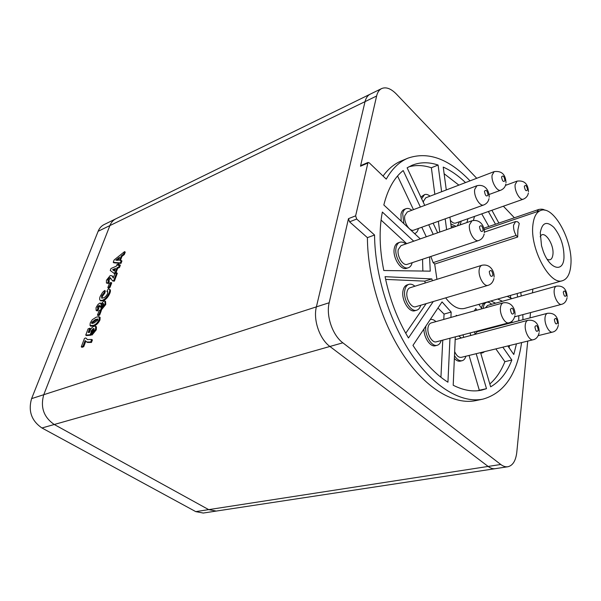 <?xml version="1.0" encoding="UTF-8"?>
<svg xmlns="http://www.w3.org/2000/svg" width="601" height="601" viewBox="0 0 601 601"><rect width="100%" height="100%" fill="white"/><g stroke="black" fill="none" stroke-linecap="round" stroke-linejoin="round"><path stroke-width="0.9" d="M91.675 339.46L90.736 341.977L86.814 341.999L85.124 340.579L82.976 346.244L81.27 346.86L84.478 338.401L85.733 337.935L87.498 339.573L91.675 339.46L92.411 339.926L91.472 342.442L87.551 342.457L86.649 341.931M85.748 341.323L83.719 346.702L82.006 347.318L81.27 346.86M85.733 337.935L87.34 339.505M95.589 326.245L96.415 326.816L96.288 329.821L92.021 335.05L91.284 334.592L91.9 332.511L94.019 330.024L93.951 328.537L93.23 328.619L93.959 329.078L91.833 331.429L91.788 332.886M91.615 333.465L90.819 335.215L86.461 335.568L85.733 335.103L88.092 328.882L89.789 328.236L90.518 328.702L89.106 332.428M99.323 316.877L100.134 317.441L99.961 319.98C98.241 323.368 96.205 325.336 93.854 325.892L90.856 326.118M124.565 251.624L123.671 253.998L121.267 255.898L119.576 260.391L121.244 260.481L120.343 262.9L113.236 262.337L114.137 259.963L124.565 251.624L125.241 252.104L124.354 254.486L121.943 256.379L120.425 260.436M121.244 260.481L121.928 260.962L121.026 263.381L113.912 262.81L113.236 262.337M527.731 341.083L516.792 452.283C515.778 460.779 512.796 465.602 507.845 466.752C505.554 467.082 503.195 466.331 500.768 464.483L342.84 342.81C332.541 335.26 325.885 315.788 329.175 302.746L316.381 306.871L365.047 101.629C365.964 97.933 367.662 95.454 370.141 94.199C367.662 95.454 365.964 97.933 365.047 101.629L316.381 306.871C313.023 319.792 319.604 339.039 329.904 346.469C319.604 339.039 313.023 319.792 316.381 306.871L43.76 394.707L109.9 225.57C111.17 222.423 113.168 220.161 115.888 218.794L381.643 88.565C386.037 86.732 390.935 88.55 396.337 94.019L476.736 178.287M119.659 264.718L120.35 265.199L119.494 267.475L117.676 268.271L115.903 272.997L114.438 273.628L110.238 270.48L110.982 268.512L116.369 266.153L116.94 264.643L118.412 263.997L117.841 265.514L119.659 264.718L118.803 267.002L116.985 267.791L115.212 272.516L113.747 273.154M118.412 263.997L119.096 264.478L118.878 265.056M111.929 275.739L113.379 277.662M116.632 272.809L113.687 280.675L112.379 280.667L110.404 277.79L109.562 277.767L107.879 279.675L107.91 280.69L108.661 280.599L107.624 282.981L106.422 283.041L106.437 280.254L110.201 275.574L111.974 275.784L113.251 278L114.926 273.545L116.632 272.809L117.323 273.29L114.385 281.155L112.725 280.907M110.689 278.143L108.428 280.675M108.661 280.599L109.352 281.073L108.315 283.454L106.422 283.041M111.696 282.936L110.006 287.443L108.533 288.059L107.834 287.586L109.525 283.086L111.005 282.462L111.696 282.936M107.849 291.876L106.873 291.41L108.323 288.826L109.081 288.953C109.923 289.472 109.945 290.749 109.157 292.777L109.863 293.25C108.225 297.007 106.046 299.478 103.327 300.673L100.765 300.74M109.374 289.156L109.788 289.434C110.622 289.952 110.652 291.222 109.863 293.25M109.157 292.777C107.519 296.533 105.34 299.013 102.613 300.207L100.39 300.485C99.45 299.944 99.39 298.577 100.224 296.383L102.546 292.394L104.642 290.493L105.34 290.959L104.799 293.16L102.328 296.413L102.08 298.216M105.092 301.131L105.573 301.447L105.738 304.527L101.577 309.62L100.863 309.154L101.554 306.833L103.56 304.602L103.447 303.422L102.771 303.505L103.485 303.971L101.381 306.841L100.089 307.171L99.375 306.705L99.405 305.406L98.917 305.458L99.601 305.909M99.593 305.939L98.128 307.93M98.917 305.458L97.527 307.021L97.625 307.937L98.857 308.396L97.7 310.89L96.611 310.694M100.57 303.182L101.178 303.58M101.404 310.371L99.653 315.044L98.166 315.623L97.452 315.157L99.203 310.492L100.69 309.906L101.404 310.371M507.845 466.752L495.262 468.667C492.948 468.998 490.574 468.254 488.132 466.436L329.904 346.469L488.132 466.436C490.574 468.254 492.948 468.998 495.262 468.667L216.21 511.075L208.69 509.625L54.248 424.501C43.73 417.207 40.237 407.275 43.76 394.707L109.9 225.57C111.17 222.423 113.168 220.161 115.888 218.794L104.123 224.564C101.396 225.931 99.398 228.17 98.121 231.295L376.617 96.01C377.503 92.291 379.178 89.812 381.643 88.565M118.374 260.331L119.531 257.266L115.813 260.195L118.374 260.331M120.343 262.9L121.026 263.381M121.267 255.898L121.943 256.379M123.671 253.998L124.354 254.486M118.99 258.708L117.015 260.256M114.498 271.149L115.52 268.429L112.59 269.706L114.498 271.149M118.803 267.002L119.494 267.475M115.212 272.516L115.903 272.997M116.985 267.791L117.676 268.271M115.167 269.361L113.281 270.18L114.506 271.111M112.59 269.706L113.281 270.18M111.974 275.784L112.665 276.257M107.624 282.981L108.315 283.454M107.879 279.675L108.571 280.149M109.562 277.767L110.253 278.24M113.687 280.675L114.385 281.155M111.005 282.462L109.307 286.97L110.006 287.443M109.307 286.97L107.834 287.586M104.642 290.493L104.093 292.687L101.629 295.947L101.712 298.156L103.38 297.886C105.077 297.345 106.497 295.872 107.632 293.483L107.489 291.477L106.873 291.41M101.629 295.947L102.328 296.413M104.093 292.687L104.799 293.16M102.613 300.207L103.327 300.673M98.143 307.93L96.986 310.424L96.1 310.356L96.055 307.622L97.88 304.579L99.668 303.144L100.412 303.084L100.855 304.174L103.778 301.071L104.859 300.973L105.032 304.053L105.738 304.527M105.032 304.053L100.863 309.154M96.986 310.424L97.7 310.89M97.527 307.021L98.241 307.487M102.771 303.505L100.9 305.473L100.667 306.375L101.381 306.841M100.667 306.375L99.375 306.705M100.9 305.473L101.614 305.947M100.69 309.906L98.932 314.571L99.653 315.044M98.932 314.571L97.452 315.157M90.03 325.539L90.225 323L92.223 319.762L96.273 317.133L99.067 316.712L99.24 319.514C97.52 322.895 95.484 324.871 93.132 325.426L90.03 325.539M91.698 322.429L91.773 323.473L94.072 322.97L97.745 320.093L97.67 319.048L95.356 319.559L91.698 322.429L92.419 322.895L92.276 323.511M93.132 325.426L93.854 325.892M99.24 319.514L99.961 319.98M99.413 316.975L100.134 317.441M97.888 319.477L96.077 320.025L92.419 322.895M97.407 318.996L97.873 319.296M89.789 328.236L88.182 332.488L89.579 332.398L89.842 330.941C90.954 328.492 92.381 326.899 94.117 326.17L95.694 326.351L95.559 329.356L96.288 329.821M95.559 329.356L91.284 334.592M95.694 326.351L96.415 326.816M93.23 328.619L91.104 330.971L91.112 332.511L90.09 334.749L90.819 335.215M90.09 334.749L85.733 335.103M91.112 332.511L91.773 332.931M91.104 330.971L91.833 331.429M82.976 346.244L83.719 346.702M90.736 341.977L91.472 342.442M31.598 398.628C28.044 411.031 31.5 420.82 41.95 427.98L195.753 511.624L203.258 513.044L216.21 511.075L208.69 509.625L54.248 424.501C43.73 417.207 40.237 407.275 43.76 394.707L31.598 398.628L98.121 231.295M471.98 220.762L401.002 245.651L398.26 249.595C396.743 256.109 402.986 266.198 407.32 264.312L478.621 240.55C474.535 242.383 468.224 231.58 469.479 224.804L471.98 220.762C480.702 218.847 484.707 226.877 484.361 232.595M481.919 265.259L409.98 287.774C408.455 288.307 407.455 289.742 406.997 292.071C405.555 298.629 411.445 308.411 415.772 306.72L488.065 285.332C483.978 286.985 478.02 276.52 479.192 269.676C479.56 267.242 480.469 265.77 481.919 265.259C490.424 263.569 494.48 271.494 494.097 277.181M503.27 302.836L431.12 322.955C429.52 323.466 428.498 324.976 428.04 327.477C426.755 333.946 432.187 343.291 436.334 341.819L508.859 322.797C504.945 324.224 499.454 314.255 500.468 307.494C500.828 304.88 501.76 303.325 503.27 302.836C511.669 301.477 515.335 309.154 515.027 314.578M454.656 351.63C456.55 355.762 458.758 357.67 461.283 357.347L533.155 339.753C529.496 341.03 524.395 331.504 525.259 324.961C525.574 322.301 526.468 320.746 527.948 320.288L455.175 339.625M538.263 335.621L552.567 332.09C549.156 333.3 544.273 324.067 545.017 317.764C545.287 315.224 546.114 313.73 547.488 313.301L477.262 331.692L475.053 333.923M514.689 316.795L561.582 304.331C558.329 305.563 553.476 296.398 554.182 290.306C554.415 287.954 555.159 286.572 556.413 286.151L487.599 305.443L485.48 307.795M489.026 194.521L500.806 190.201C497.14 192.012 491.002 181.419 492.106 175.109L494.157 171.623L425.771 197.797L423.517 201.215L423.382 202.432M476.939 185.724L407.283 211.973L404.826 215.594C403.331 221.919 409.657 232.061 413.819 230.115L483.76 204.949C479.838 206.842 473.468 195.986 474.7 189.42L476.939 185.724C485.616 183.696 489.462 191.629 489.184 197.226M405.803 243.961C403.677 242.226 401.678 241.662 399.8 242.271C397.915 242.999 396.675 244.78 396.082 247.627C393.993 256.507 402.512 270.285 408.417 267.723C410.265 267.054 411.512 265.387 412.143 262.705M399.8 242.271L398.042 242.894C396.149 243.615 394.91 245.403 394.316 248.243C392.22 257.115 400.739 270.871 406.644 268.309L408.417 267.723M414.9 286.234C412.804 284.423 410.799 283.792 408.883 284.348C406.802 285.069 405.45 287.015 404.826 290.178C402.843 299.125 410.889 312.482 416.778 310.184C418.672 309.568 419.986 307.93 420.715 305.263M408.883 284.348L407.095 284.912C405.021 285.64 403.662 287.579 403.031 290.741C401.047 299.674 409.086 313.008 414.983 310.709L416.778 310.184M435.958 321.61C434.012 319.807 432.119 319.101 430.271 319.499M461.042 337.717L458.661 335.967M481.559 330.565L481.063 330.084M491.656 304.301C489.92 302.573 488.26 301.905 486.675 302.303C484.857 302.896 483.73 304.722 483.279 307.795L483.212 308.433M486.675 302.303L484.962 302.784C483.151 303.377 482.017 305.195 481.559 308.238M430.031 196.166C428.055 194.544 426.229 194.025 424.561 194.611L421.617 198.683M424.561 194.611L420.843 197.023M411.828 210.26C409.754 208.592 407.824 208.066 406.043 208.69C404.353 209.381 403.233 211.019 402.7 213.595L403.812 223.58M406.043 208.69L404.315 209.343C402.617 210.034 401.498 211.672 400.965 214.249L401.183 221.13M434.696 264.072L517.679 237.019L517.904 229.785L519.256 223.452L517.694 221.814L515.628 221.544L513.585 225.12C513.322 228.568 514.178 232.001 516.146 235.434L433.133 262.629L434.696 264.072L436.935 279.337M430.819 256.484L433.133 262.629M540.276 232.625L541.516 245.711L543.229 251.226C549.675 269.338 563.302 273.094 563.978 257.784C564.129 246.185 560.763 236.05 553.874 227.373C546.685 220.77 542.155 222.52 540.276 232.625M547.165 259.279C550.396 260.774 552.319 259.136 552.935 254.358C554.25 243.766 543.522 228.853 540.179 236.832M570.845 265.079C573.339 241.437 553.619 204.994 540.705 210.478C536.453 212.078 533.853 216.848 532.914 224.804C529.669 248.356 550.035 286.016 562.581 280.667C567.336 279.029 570.094 273.831 570.845 265.079M425.884 326.058C424.359 334.907 431.691 347.213 437.235 345.267C439.098 344.726 440.413 343.156 441.187 340.549M454.484 355.672C456.918 359.496 459.464 361.171 462.116 360.705C463.882 360.224 465.144 358.729 465.888 356.22M502.834 347.175L511.842 360.037C506.966 372.567 499.904 381.492 490.649 386.811L480.567 352.622L482.806 352.764L484.691 351.615M450.81 223.857L456.024 226.359M457.233 225.931L459.637 221.671M450.322 220.176C452.155 222.595 453.92 223.572 455.603 223.091L523.358 199.156C519.94 200.802 514.201 190.66 515.155 184.567L517.1 181.119C524.222 180.21 528.016 183.741 528.482 191.704M414.953 233.428L414.547 233.571L414.953 233.428C416.703 232.745 417.845 231.092 418.379 228.478M422.556 259.234L422.864 271.059M406.689 243.653L381.064 220.079M385.632 279.397L424.772 281.148L425.275 282.988M405.728 333.262L426.132 303.655M437.956 308.02L444.049 314.075L443.786 319.424M440.931 377.255L442.764 340.136M423.93 328.98C423.743 337.694 430.474 347.408 435.432 345.733L437.235 345.267M477.93 390.718L479.313 390.222L469.065 355.439M463.641 337.033L462.988 334.825M454.364 358.421C456.392 360.645 458.383 361.547 460.328 361.141L462.116 360.705M489.815 383.971C496.125 378.502 501.144 371.065 504.863 361.667L495.855 348.88M482.723 330.257L482.363 329.746M480.755 353.253L482.806 352.764M509.085 347.739L509.55 345.53M511.977 322.602L512.007 321.144M495.607 303.197L490.867 300.966M510.745 298.058L510.407 295.429M488.876 226.494L481.747 213.858M460.141 224.917L461.23 221.108M458.879 185.123L444.124 173.719M451.111 226.111L454.333 226.953M439.759 232.061L438.354 221.288M434.839 194.326L431.375 167.762C423.48 165.155 415.937 164.862 408.748 166.86M426.289 236.779L421.789 227.246M413.465 209.644L397.554 175.988M474.339 310.905L475.767 308.508L476.931 310.184M489.71 328.431L489.349 327.913M474.429 331.827L475.09 334.058M456.197 315.961L456.227 315.315L457.098 315.713M455.295 336.845L453.207 385.249C463.409 390.395 472.874 392.025 481.604 390.139L486.502 388.674L476.187 353.696M470.733 335.193L470.08 332.969M449.954 338.25L447.94 382.206C435.522 374.378 423.863 362.11 412.955 345.387L442.051 301.905L451.156 312.062L444.049 314.075M450.908 317.441L451.156 312.062M424.772 281.148L431.856 278.917L432.359 280.765M431.856 278.917L385.068 276.67C389.628 299.02 397.426 319.447 408.462 337.965L433.276 301.544M429.58 256.897L430.248 271.156L383.799 270.518C379.449 248.769 378.968 229.281 382.364 212.048L413.721 241.189M420.377 207.037L403.196 170.549C394.264 177.641 387.803 189.112 383.829 204.979L420.264 238.89M433.231 234.345L428.716 224.751M441.615 191.734L438.084 165.035C428.866 161.939 420.182 162.015 412.046 165.275L407.117 167.822L424.764 205.384M433.118 223.174L437.648 232.797M446.626 229.65L445.198 218.824M465.52 182.584C458.27 175.657 450.84 170.489 443.238 167.086L446.288 189.946M449.916 217.126L451.359 227.989M466.894 222.543L467.969 218.726M474.512 216.413L473.408 220.402M495.502 224.233L488.365 211.514M517.596 297.037L517.145 293.528M507.214 296.338L511.909 298.629M478.862 304.361L481.942 308.786M494.353 326.598L494.713 327.117M507.837 345.951L513.787 354.492L516.454 343.84M502.444 301.281L497.718 299.02M518.798 320.814L518.813 315.69M470.035 180.856C448.842 158.762 428.13 151.204 407.914 158.161C399.304 161.789 392.085 168.768 386.255 179.113L369.284 162.863L368.015 162.45L355.627 215.857L356.709 219.049L374.558 235.014C374.814 274.74 389.636 322.226 412.016 355.003C434.44 387.795 462.019 403.556 483.016 399.109C504.224 393.054 517.085 374.213 521.593 342.585M522.968 319.724L522.84 314.623M521.247 296.008L520.759 292.507M498.875 223.076L491.903 210.267M445.672 297.878C452.125 306.33 458.42 309.838 464.565 308.411L562.581 280.667M438.084 165.035L431.375 167.762M511.842 360.037L504.863 361.667M486.502 388.674L479.313 390.222M368.015 162.45L361.043 165.463L360.502 166.222L376.617 96.01M329.175 302.746L348.475 218.651L349.549 221.822L367.406 237.643C367.549 277.166 382.281 324.352 404.631 356.904C427.041 389.456 454.672 405.082 475.782 400.612L483.016 399.109M407.914 158.161L401.1 161.038C394.264 163.915 388.246 168.919 383.055 176.048M532.847 289.081L532.478 292.86M530.533 312.58L530.014 317.876M503.375 206.211L514.403 217.772M374.558 235.014L367.406 237.643M516.146 235.434L517.679 237.019M195.753 511.624L500.768 464.483M41.95 427.98L342.84 342.81M95.356 319.559L96.077 320.025M536.926 211.762L538.646 209.494C541.509 208.915 543.589 209.171 544.904 210.252M527.543 189.848C526.799 185.694 525.717 184.515 524.312 186.31C525.064 190.479 526.138 191.659 527.543 189.848M504.975 180.593C504.224 176.311 503.082 175.079 501.55 176.904C502.308 181.201 503.45 182.434 504.975 180.593M488.065 195.047C487.306 190.6 486.104 189.345 484.459 191.283C485.225 195.746 486.427 197 488.065 195.047M483.196 230.453C482.423 225.863 481.183 224.624 479.478 226.735C480.259 231.34 481.499 232.579 483.196 230.453M492.963 275.213C492.174 270.548 490.942 269.361 489.259 271.644C490.055 276.325 491.287 277.512 492.963 275.213M513.975 312.836C513.179 308.193 511.992 307.073 510.414 309.462C511.218 314.113 512.405 315.24 513.975 312.836M538.293 330.084C537.497 325.562 536.37 324.495 534.92 326.876C535.724 331.406 536.851 332.481 538.293 330.084M557.555 322.737C556.766 318.38 555.7 317.343 554.362 319.612C555.159 323.984 556.226 325.028 557.555 322.737M566.33 295.219C565.556 291.004 564.534 289.96 563.265 292.086C564.046 296.308 565.068 297.352 566.33 295.219M355.627 215.857L348.475 218.651M367.474 163.217L360.502 166.222M356.709 219.049L349.549 221.822M113.078 281.148L112.379 280.667M101.096 300.958L100.39 300.485M96.814 310.822L96.1 310.356M91.112 326.283L90.39 325.817M87.551 342.457L86.814 341.999M494.157 171.623C501.595 170.661 505.554 174.335 506.012 182.651M527.948 320.288C534.875 319.574 538.646 323.361 539.247 331.639M547.488 313.301C554.242 312.678 557.886 316.306 558.419 324.187M556.413 286.151C563.002 285.422 566.578 288.923 567.149 296.654M538.646 209.494L483.835 228.215M517.1 181.119L505.479 185.401M540.705 210.478L484.188 229.71M515.628 221.544L484.376 232.121M561.582 304.331C564.474 303.58 566.3 301.394 567.066 297.765M552.567 332.09C555.497 331.467 557.42 329.205 558.329 325.291M533.155 339.753C536.137 339.152 538.135 336.83 539.142 332.781M508.859 322.797C511.849 322.128 513.863 319.792 514.899 315.795M488.065 285.332C491.017 284.498 492.978 282.222 493.939 278.503M478.621 240.55C481.551 239.483 483.407 237.297 484.173 233.999M483.76 204.949C486.592 203.784 488.343 201.688 489.004 198.668M500.806 190.201C503.638 188.939 505.313 186.896 505.839 184.071M523.358 199.156C526.175 197.954 527.836 195.918 528.347 193.049"/></g></svg>
